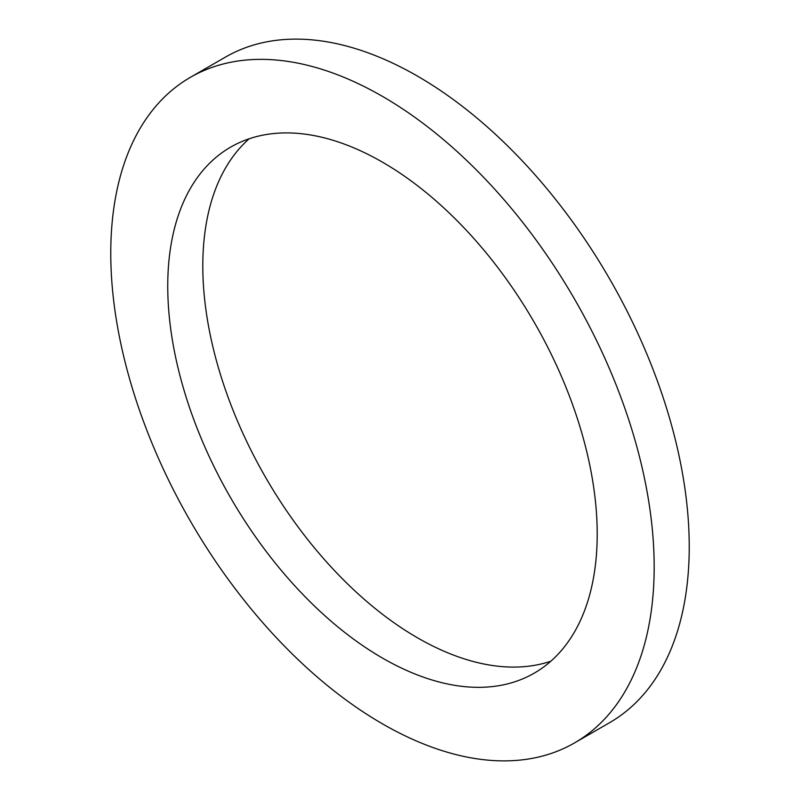 <?xml version="1.0" encoding="UTF-8"?>
<svg xmlns="http://www.w3.org/2000/svg" width="800" height="800" viewBox="0 0 800 800"><rect width="100%" height="100%" fill="white"/><g stroke="black" fill="none" stroke-linecap="round" stroke-linejoin="round"><path stroke-width="1.2" d="M550.82 661.23A303.67 175.33 60 0 1 417.53 637.83A303.67 175.33 60 0 1 224.23 386.25A303.67 175.33 60 0 1 249.18 138.77M382.47 658.07A303.67 175.33 60 0 1 184.09 390.47A303.67 175.33 60 0 1 230.64 147.13A303.67 175.33 60 0 1 382.47 162.17A303.67 175.33 60 0 1 580.86 429.77A303.67 175.33 60 0 1 534.31 673.11A303.67 175.33 60 0 1 382.47 658.07M382.47 96.39A384.24 221.84 60 0 1 633.49 434.98A384.24 221.84 60 0 1 574.59 742.88A384.24 221.84 60 0 1 382.47 723.85A384.24 221.84 60 0 1 131.45 385.26A384.24 221.84 60 0 1 190.35 77.36A384.24 221.84 60 0 1 382.47 96.39M190.35 77.36L225.41 57.12A384.24 221.84 60 0 1 417.53 76.15A384.24 221.84 60 0 1 668.55 414.74A384.24 221.84 60 0 1 609.65 722.64L574.59 742.88"/></g></svg>
